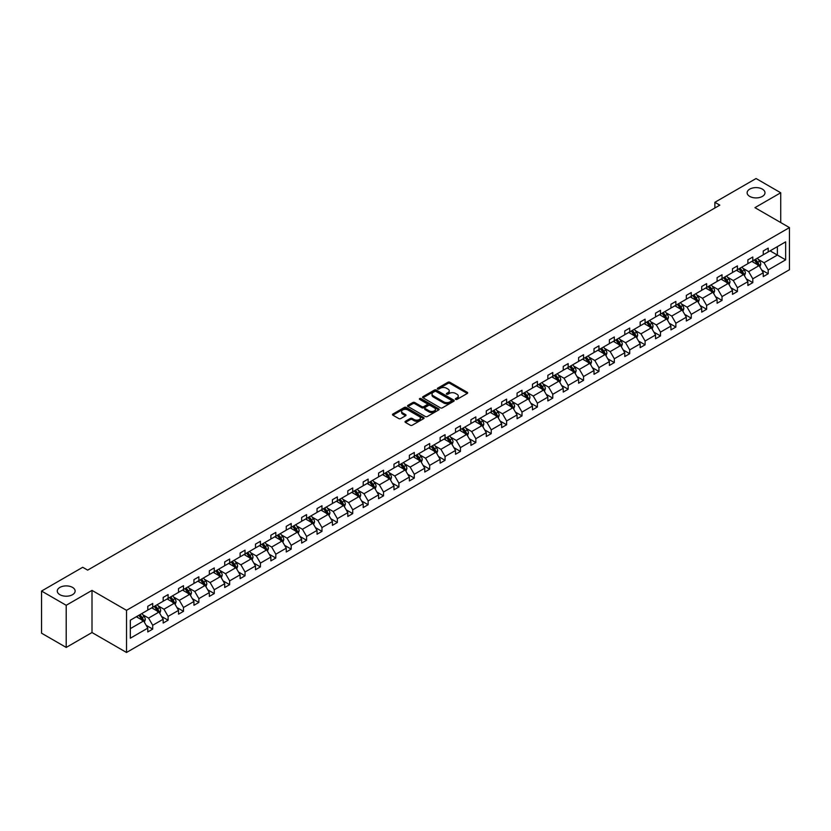<?xml version="1.0" encoding="UTF-8"?>
<svg xmlns="http://www.w3.org/2000/svg" width="831" height="831" viewBox="0 0 831 831"><rect width="100%" height="100%" fill="white"/><g stroke="black" fill="none" stroke-linecap="round" stroke-linejoin="round"><path stroke-width="1.25" d="M72.526 587.403A8.923 5.152 0 0 0 62.792 586.291A8.923 5.152 0 0 0 57.277 591.049A8.923 5.152 0 0 0 59.894 594.695A8.923 5.152 0 0 0 69.627 595.817A8.923 5.152 0 0 0 75.133 591.049A8.923 5.152 0 0 0 72.526 587.403M762.37 189.125A8.923 5.152 0 0 0 752.647 188.003A8.923 5.152 0 0 0 747.131 192.771A8.923 5.152 0 0 0 749.749 196.417A8.923 5.152 0 0 0 759.482 197.529A8.923 5.152 0 0 0 764.987 192.771A8.923 5.152 0 0 0 762.37 189.125M455.648 399.389A0.956 0.551 0 0 0 456.998 399.389L467.292 393.447A1.371 0.789 0 0 0 467.687 392.886A1.371 0.789 0 0 0 467.292 392.325L449.862 382.27A1.371 0.789 0 0 0 447.93 382.27L437.636 388.202A0.956 0.551 0 0 0 438.997 388.991L440.326 388.222A4.384 2.535 0 0 1 446.527 388.222L447.971 389.064A4.384 2.535 0 0 1 449.259 390.85A4.384 2.535 0 0 1 447.971 392.637L446.642 393.406A0.956 0.551 0 0 0 448.002 394.185L449.332 393.416A4.384 2.535 0 0 1 455.523 393.416L456.977 394.258A4.384 2.535 0 0 1 458.265 396.044A4.384 2.535 0 0 1 456.977 397.831L455.648 398.6A0.956 0.551 0 0 0 455.648 399.389L455.648 398.6M405.424 421.286A1.371 0.789 0 0 0 405.019 421.847A1.371 0.789 0 0 0 405.424 422.397L410.317 425.223A1.371 0.789 0 0 0 412.249 425.223L423.675 418.627A1.371 0.789 0 0 0 424.07 418.066A1.371 0.789 0 0 0 423.675 417.515L406.245 407.45A1.371 0.789 0 0 0 404.313 407.45L392.886 414.046A1.371 0.789 0 0 0 392.481 414.607A1.371 0.789 0 0 0 392.886 415.168L398.797 418.575A1.371 0.789 0 0 0 400.729 418.575L405.621 415.749A1.371 0.789 0 0 0 406.016 415.188A1.371 0.789 0 0 0 405.621 414.627L402.692 412.945A3.667 2.119 0 0 1 401.612 411.449A3.667 2.119 0 0 1 403.876 409.496A3.667 2.119 0 0 1 407.865 409.953L419.343 416.57A3.667 2.119 0 0 1 420.413 418.066A3.667 2.119 0 0 1 418.149 420.019A3.667 2.119 0 0 1 414.16 419.562L412.249 418.46A1.371 0.789 0 0 0 410.317 418.46L405.424 421.286L405.424 422.397L410.317 419.603L410.317 418.46M92.002 590.394L66.21 605.29L41.55 591.049L41.55 633.191L66.21 647.432L92.002 632.536L126.52 652.47L126.52 610.328L92.002 590.394L92.002 632.536M780.725 222.552L780.725 192.771L754.932 207.657L789.45 227.59L126.52 610.328M780.725 192.771L756.065 178.53L714.878 202.307L714.878 207.999M41.55 591.049L82.726 567.272L87.66 570.128L719.812 205.153L714.878 202.307M440.42 407.844A1.371 0.789 0 0 0 442.362 407.844L453.788 401.248A1.371 0.789 0 0 0 454.183 400.687A1.371 0.789 0 0 0 453.788 400.127L436.358 390.061A1.371 0.789 0 0 0 434.416 390.061L423 396.657A1.371 0.789 0 0 0 422.595 397.218A1.371 0.789 0 0 0 423 397.779L440.42 407.844M420.039 399.597A0.956 0.551 0 0 1 421.016 399.732L438.706 409.943L427.3 416.528A1.371 0.789 0 0 1 425.368 416.528L407.938 406.473L407.938 405.351A1.371 0.789 0 0 0 407.543 405.912A1.371 0.789 0 0 0 407.938 406.473M407.938 405.351L412.83 402.526A1.371 0.789 0 0 1 414.762 402.526L421.836 406.608A1.371 0.789 0 0 0 423.768 406.608L427.009 404.739A1.371 0.789 0 0 0 427.414 404.178A1.371 0.789 0 0 0 427.009 403.617L419.655 399.368A0.956 0.551 0 0 1 421.016 398.589L438.726 408.821A1.371 0.789 0 0 1 439.132 409.382A1.371 0.789 0 0 1 438.726 409.932L438.726 408.821M66.21 605.29L66.21 647.432M130.322 620.206L147.783 610.131L147.783 606.308L152.707 603.462L152.707 607.284L163.167 601.249L163.167 597.427L168.101 594.581L168.101 598.393L178.551 592.358L178.551 588.545L183.485 585.699L183.485 589.511L193.945 583.476L193.945 579.664L198.869 576.818L198.869 580.63L209.329 574.595L209.329 570.783L214.263 567.926L214.263 571.749L224.713 565.714L224.713 561.891L229.647 559.045L229.647 562.867L240.107 556.822L240.107 553.01L245.031 550.164L245.031 553.976L255.491 547.941L255.491 544.128L260.425 541.282L260.425 545.094L270.875 539.059L270.875 535.247L275.809 532.401L275.809 536.213L286.259 530.178L286.259 526.355L291.193 523.509L291.193 527.332L301.653 521.297L301.653 517.474L306.587 514.628L306.587 518.44L317.037 512.405L317.037 508.593L321.971 505.747L321.971 509.559L332.421 503.524L332.421 499.711L337.355 496.865L337.355 500.678L347.815 494.642L347.815 490.83L352.739 487.974L352.739 491.796L363.199 485.761L363.199 481.938L368.133 479.092L368.133 482.915L378.583 476.869L378.583 473.057L383.517 470.211L383.517 474.023L393.977 467.988L393.977 464.176L398.901 461.33L398.901 465.142L409.361 459.107L409.361 455.295L414.295 452.448L414.295 456.261L424.745 450.225L424.745 446.403L429.679 443.557L429.679 447.379L440.139 441.344L440.139 437.522L445.063 434.675L445.063 438.488L455.523 432.452L455.523 428.64L460.457 425.794L460.457 429.606L470.907 423.571L470.907 419.759L475.841 416.913L475.841 420.725L486.291 414.69L486.291 410.878L491.225 408.021L491.225 411.844L501.685 405.808L501.685 401.986L506.619 399.14L506.619 402.962L517.069 396.917L517.069 393.105L522.003 390.258L522.003 394.071L532.453 388.035L532.453 384.223L537.387 381.377L537.387 385.189L547.847 379.154L547.847 375.342L552.771 372.496L552.771 376.308L563.231 370.273L563.231 366.45L568.165 363.604L568.165 367.427L578.615 361.392L578.615 357.569L583.549 354.723L583.549 358.535L594.009 352.5L594.009 348.688L598.933 345.841L598.933 349.654L609.393 343.619L609.393 339.806L614.327 336.96L614.327 340.772L624.777 334.737L624.777 330.925L629.711 328.068L629.711 331.891L640.161 325.856L640.161 322.033L645.095 319.187L645.095 323.01L655.555 316.964L655.555 313.152L660.489 310.306L660.489 314.118L670.939 308.083L670.939 304.271L675.873 301.424L675.873 305.237L686.323 299.202L686.323 295.389L691.257 292.543L691.257 296.355L701.717 290.32L701.717 286.498L706.641 283.651L706.641 287.474L717.101 281.439L717.101 277.616L722.035 274.77L722.035 278.582L732.485 272.547L732.485 268.735L737.419 265.889L737.419 269.701L747.879 263.666L747.879 259.854L752.803 257.008L752.803 260.82L763.263 254.785L763.263 250.972L768.197 248.116L768.197 251.938L785.648 241.852L785.648 259.854L768.197 269.93L768.197 273.742L763.263 276.598L763.263 272.776L752.803 278.811L752.803 282.633L747.879 285.48L747.879 281.657L737.419 287.703L737.419 291.515L732.485 294.361L732.485 290.549L722.035 296.584L722.035 300.396L717.101 303.242L717.101 299.43L706.641 305.465L706.641 309.277L701.717 312.124L701.717 308.311L691.257 314.347L691.257 318.169L686.323 321.015L686.323 317.193L675.873 323.228L675.873 327.05L670.939 329.897L670.939 326.084L660.489 332.12L660.489 335.932L655.555 338.778L655.555 334.966L645.095 341.001L645.095 344.813L640.161 347.659L640.161 343.847L629.711 349.882L629.711 353.694L624.777 356.551L624.777 352.728L614.327 358.763L614.327 362.586L609.393 365.432L609.393 361.61L598.933 367.655L598.933 371.467L594.009 374.314L594.009 370.501L583.549 376.536L583.549 380.349L578.615 383.195L578.615 379.383L568.165 385.418L568.165 389.23L563.231 392.076L563.231 388.264L552.771 394.299L552.771 398.122L547.847 400.968L547.847 397.145L537.387 403.18L537.387 407.003L532.453 409.849L532.453 406.037L522.003 412.072L522.003 415.884L517.069 418.731L517.069 414.918L506.619 420.953L506.619 424.766L501.685 427.612L501.685 423.8L491.225 429.835L491.225 433.647L486.291 436.504L486.291 432.681L475.841 438.716L475.841 442.539L470.907 445.385L470.907 441.562L460.457 447.608L460.457 451.42L455.523 454.266L455.523 450.454L445.063 456.489L445.063 460.301L440.139 463.147L440.139 459.335L429.679 465.37L429.679 469.183L424.745 472.029L424.745 468.217L414.295 474.252L414.295 478.074L409.361 480.92L409.361 477.098L398.901 483.143L398.901 486.956L393.977 489.802L393.977 485.99L383.517 492.025L383.517 495.837L378.583 498.683L378.583 494.871L368.133 500.906L368.133 504.718L363.199 507.564L363.199 503.752L352.739 509.787L352.739 513.6L347.815 516.456L347.815 512.634L337.355 518.669L337.355 522.491L332.421 525.337L332.421 521.525L321.971 527.56L321.971 531.373L317.037 534.219L317.037 530.407L306.587 536.442L306.587 540.254L301.653 543.1L301.653 539.288L291.193 545.323L291.193 549.135L286.259 551.981L286.259 548.169L275.809 554.204L275.809 558.027L270.875 560.873L270.875 557.05L260.425 563.096L260.425 566.908L255.491 569.754L255.491 565.942L245.031 571.977L245.031 575.79L240.107 578.636L240.107 574.823L229.647 580.859L229.647 584.671L224.713 587.517L224.713 583.705L214.263 589.74L214.263 593.563L209.329 596.409L209.329 592.586L198.869 598.621L198.869 602.444L193.945 605.29L193.945 601.478L183.485 607.513L183.485 611.325L178.551 614.171L178.551 610.359L168.101 616.394L168.101 620.206L163.167 623.053L163.167 619.24L152.707 625.276L152.707 629.088L147.783 631.944L147.783 628.122L130.322 638.208L130.322 620.206M126.52 652.47L789.45 269.732L789.45 227.59M151.73 607.856L159.022 612.063L148.572 618.098L142.859 614.805M148.572 618.098L152.707 625.276M159.022 612.063L163.167 619.24M147.783 609.216L148.572 609.674L152.707 607.284M167.114 598.964L174.417 603.181L163.956 609.216L158.243 605.924M163.956 609.216L168.101 616.394M174.417 603.181L178.551 610.359M163.167 600.335L163.956 600.792L168.101 598.393M182.498 590.083L189.8 594.3L179.34 600.335L173.637 597.042M179.34 600.335L183.485 607.513M189.8 594.3L193.945 601.478M178.551 591.454L179.34 591.901L183.485 589.511M197.882 581.201L205.184 585.419L194.734 591.454L189.021 588.151M194.734 591.454L198.869 598.621M205.184 585.419L209.329 592.586M193.945 582.562L194.734 583.019L198.869 580.63M213.276 572.32L220.568 576.527L210.118 582.562L204.405 579.269M210.118 582.562L214.263 589.74M220.568 576.527L224.713 583.705M209.329 573.681L210.118 574.138L214.263 571.749M228.66 563.428L235.962 567.646L225.502 573.681L219.799 570.388M225.502 573.681L229.647 580.859M235.962 567.646L240.107 574.823M224.713 564.8L225.502 565.257L229.647 562.867M244.044 554.547L251.346 558.764L240.897 564.8L235.183 561.507M240.897 564.8L245.031 571.977M251.346 558.764L255.491 565.942M240.107 555.918L240.897 556.375L245.031 553.976M259.438 545.666L266.73 549.883L256.28 555.918L250.567 552.615M256.28 555.918L260.425 563.096M266.73 549.883L270.875 557.05M255.491 547.037L256.28 547.484L260.425 545.094M274.822 536.784L282.125 540.991L271.664 547.037L265.962 543.734M271.664 547.037L275.809 554.204M282.125 540.991L286.259 548.169M270.875 538.145L271.664 538.602L275.809 536.213M290.206 527.893L297.508 532.11L287.048 538.145L281.345 534.852M287.048 538.145L291.193 545.323M297.508 532.11L301.653 539.288M286.259 529.264L287.048 529.721L291.193 527.332M305.6 519.011L312.892 523.229L302.442 529.264L296.729 525.971M302.442 529.264L306.587 536.442M312.892 523.229L317.037 530.407M301.653 520.383L302.442 520.84L306.587 518.44M320.984 510.13L328.287 514.347L317.826 520.383L312.113 517.09M317.826 520.383L321.971 527.56M328.287 514.347L332.421 521.525M317.037 511.501L317.826 511.948L321.971 509.559M336.368 501.249L343.67 505.466L333.21 511.501L327.507 508.198M333.21 511.501L337.355 518.669M343.67 505.466L347.815 512.634M332.421 502.61L333.21 503.067L337.355 500.678M351.752 492.368L359.054 496.574L348.605 502.61L342.891 499.317M348.605 502.61L352.739 509.787M359.054 496.574L363.199 503.752M347.815 493.728L348.605 494.185L352.739 491.796M367.146 483.476L374.438 487.693L363.988 493.728L358.275 490.435M363.988 493.728L368.133 500.906M374.438 487.693L378.583 494.871M363.199 484.847L363.988 485.304L368.133 482.915M382.53 474.594L389.832 478.812L379.372 484.847L373.67 481.554M379.372 484.847L383.517 492.025M389.832 478.812L393.977 485.99M378.583 475.966L379.372 476.423L383.517 474.023M397.914 465.713L405.216 469.93L394.767 475.966L389.053 472.662M394.767 475.966L398.901 483.143M405.216 469.93L409.361 477.098M393.977 467.084L394.767 467.531L398.901 465.142M413.308 456.832L420.6 461.039L410.15 467.084L404.437 463.781M410.15 467.084L414.295 474.252M420.6 461.039L424.745 468.217M409.361 458.193L410.15 458.65L414.295 456.261M428.692 447.94L435.995 452.157L425.534 458.193L419.832 454.9M425.534 458.193L429.679 465.37M435.995 452.157L440.139 459.335M424.745 449.311L425.534 449.768L429.679 447.379M444.076 439.059L451.378 443.276L440.918 449.311L435.215 446.018M440.918 449.311L445.063 456.489M451.378 443.276L455.523 450.454M440.139 440.43L440.918 440.887L445.063 438.488M459.47 430.178L466.762 434.395L456.312 440.43L450.599 437.137M456.312 440.43L460.457 447.608M466.762 434.395L470.907 441.562M455.523 431.549L456.312 431.995L460.457 429.606M474.854 421.296L482.157 425.514L471.696 431.549L465.983 428.245M471.696 431.549L475.841 438.716M482.157 425.514L486.291 432.681M470.907 422.657L471.696 423.114L475.841 420.725M490.238 412.415L497.54 416.622L487.08 422.657L481.378 419.364M487.08 422.657L491.225 429.835M497.54 416.622L501.685 423.8M486.291 413.776L487.08 414.233L491.225 411.844M505.632 403.523L512.924 407.741L502.475 413.776L496.761 410.483M502.475 413.776L506.619 420.953M512.924 407.741L517.069 414.918M501.685 404.894L502.475 405.351L506.619 402.962M521.016 394.642L528.319 398.859L517.858 404.894L512.145 401.602M517.858 404.894L522.003 412.072M528.319 398.859L532.453 406.037M517.069 396.013L517.858 396.47L522.003 394.071M536.4 385.761L543.703 389.978L533.242 396.013L527.54 392.71M533.242 396.013L537.387 403.18M543.703 389.978L547.847 397.145M532.453 387.121L533.242 387.578L537.387 385.189M551.784 376.879L559.086 381.086L548.637 387.121L542.923 383.829M548.637 387.121L552.771 394.299M559.086 381.086L563.231 388.264M547.847 378.24L548.637 378.697L552.771 376.308M567.178 367.988L574.47 372.205L564.02 378.24L558.307 374.947M564.02 378.24L568.165 385.418M574.47 372.205L578.615 379.383M563.231 369.359L564.02 369.816L568.165 367.427M582.562 359.106L589.865 363.324L579.404 369.359L573.702 366.066M579.404 369.359L583.549 376.536M589.865 363.324L594.009 370.501M578.615 360.477L579.404 360.934L583.549 358.535M597.946 350.225L605.248 354.442L594.799 360.477L589.086 357.185M594.799 360.477L598.933 367.655M605.248 354.442L609.393 361.61M594.009 351.596L594.799 352.043L598.933 349.654M613.34 341.344L620.632 345.551L610.183 351.596L604.469 348.293M610.183 351.596L614.327 358.763M620.632 345.551L624.777 352.728M609.393 342.704L610.183 343.161L614.327 340.772M628.724 332.462L636.027 336.669L625.566 342.704L619.864 339.412M625.566 342.704L629.711 349.882M636.027 336.669L640.161 343.847M624.777 333.823L625.566 334.28L629.711 331.891M644.108 323.571L651.411 327.788L640.95 333.823L635.248 330.53M640.95 333.823L645.095 341.001M651.411 327.788L655.555 334.966M640.161 324.942L640.95 325.399L645.095 323.01M659.502 314.689L666.794 318.907L656.345 324.942L650.631 321.649M656.345 324.942L660.489 332.12M666.794 318.907L670.939 326.084M655.555 316.06L656.345 316.518L660.489 314.118M674.886 305.808L682.189 310.025L671.728 316.06L666.015 312.757M671.728 316.06L675.873 323.228M682.189 310.025L686.323 317.193M670.939 307.169L671.728 307.626L675.873 305.237M690.27 296.927L697.573 301.134L687.112 307.169L681.41 303.876M687.112 307.169L691.257 314.347M697.573 301.134L701.717 308.311M686.323 298.287L687.112 298.745L691.257 296.355M705.664 288.035L712.956 292.252L702.507 298.287L696.793 294.995M702.507 298.287L706.641 305.465M712.956 292.252L717.101 299.43M701.717 289.406L702.507 289.863L706.641 287.474M721.048 279.154L728.351 283.371L717.891 289.406L712.177 286.113M717.891 289.406L722.035 296.584M728.351 283.371L732.485 290.549M717.101 280.525L717.891 280.982L722.035 278.582M736.432 270.272L743.735 274.49L733.274 280.525L727.572 277.222M733.274 280.525L737.419 287.703M743.735 274.49L747.879 281.657M732.485 271.644L733.274 272.09L737.419 269.701M751.816 261.391L759.119 265.598L748.669 271.644L742.956 268.34M748.669 271.644L752.803 278.811M759.119 265.598L763.263 272.776M747.879 262.752L748.669 263.209L752.803 260.82M770.067 250.858L777.369 255.065L764.053 262.752L758.339 259.459M764.053 262.752L768.197 269.93M785.648 259.854L777.369 255.065L777.369 246.641L785.648 241.852M763.263 253.871L764.053 254.328L768.197 251.938M130.322 628.641L143.638 620.944L136.336 616.737M143.638 620.944L147.783 628.122M761.632 269.961L768.197 273.742M746.248 278.842L752.803 282.633M730.865 287.723L737.419 291.515M715.47 296.615L722.035 300.396M700.086 305.496L706.641 309.277M684.702 314.378L691.257 318.169M669.308 323.259L675.873 327.05M653.924 332.14L660.489 335.932M638.54 341.032L645.095 344.813M623.157 349.913L629.711 353.694M607.762 358.795L614.327 362.586M592.378 367.676L598.933 371.467M576.994 376.568L583.549 380.349M561.6 385.449L568.165 389.23M546.216 394.33L552.771 398.122M530.832 403.212L537.387 407.003M515.438 412.093L522.003 415.884M500.054 420.985L506.619 424.766M484.67 429.866L491.225 433.647M469.276 438.747L475.841 442.539M453.892 447.629L460.457 451.42M438.508 456.52L445.063 460.301M423.124 465.402L429.679 469.183M407.73 474.283L414.295 478.074M392.346 483.164L398.901 486.956M376.962 492.045L383.517 495.837M361.568 500.937L368.133 504.718M346.184 509.819L352.739 513.6M330.8 518.7L337.355 522.491M315.406 527.581L321.971 531.373M300.022 536.473L306.587 540.254M284.638 545.354L291.193 549.135M269.244 554.235L275.809 558.027M253.86 563.117L260.425 566.908M238.476 571.998L245.031 575.79M223.092 580.89L229.647 584.671M207.698 589.771L214.263 593.563M192.314 598.652L198.869 602.444M176.93 607.534L183.485 611.325M161.536 616.425L168.101 620.206M146.152 625.307L152.707 629.088M456.032 399.524L456.977 398.973A4.384 2.535 0 0 0 458.265 397.187L458.265 396.044M449.259 390.85L449.259 391.983A4.384 2.535 0 0 1 447.971 393.78L447.026 394.32M467.271 393.458L449.862 383.403A1.371 0.789 0 0 0 447.93 383.403L438.02 389.126M453.788 400.127L453.788 401.248L436.358 391.204A1.371 0.789 0 0 0 434.416 391.204L423.01 397.789M451.368 401.082A0.956 0.551 0 0 0 451.368 400.293L436.067 391.463A0.956 0.551 0 0 0 434.706 391.463L433.304 392.274A4.384 2.535 0 0 0 432.027 394.06A4.384 2.535 0 0 0 433.304 395.847L443.764 401.892A4.384 2.535 0 0 0 449.955 401.892L451.368 401.082L451.368 402.214A0.956 0.551 0 0 0 451.649 401.82L451.649 400.687M432.027 394.06L432.027 395.203A4.384 2.535 0 0 0 433.304 396.989L433.304 395.847M451.368 402.214L449.955 403.025A4.384 2.535 0 0 1 443.764 403.025L433.304 396.989M407.959 406.484L412.83 403.669L412.83 402.526M427.414 404.178L427.414 405.32A1.371 0.789 0 0 1 427.009 405.881L423.768 407.751A1.371 0.789 0 0 1 421.836 407.751L414.762 403.669A1.371 0.789 0 0 0 412.83 403.669M429.17 410.846A3.667 2.119 0 0 0 433.159 411.303A3.667 2.119 0 0 0 435.423 409.351A3.667 2.119 0 0 0 434.343 407.855L430.302 405.518A1.371 0.789 0 0 0 428.37 405.518L425.129 407.398A1.371 0.789 0 0 0 424.724 407.948A1.371 0.789 0 0 0 425.129 408.509L429.17 410.846L429.17 411.989A3.667 2.119 0 0 0 433.159 412.446A3.667 2.119 0 0 0 435.423 410.493L435.423 409.351M424.724 407.948L424.724 409.091A1.371 0.789 0 0 0 425.129 409.652L425.129 408.509M429.17 411.989L425.129 409.652M420.413 418.066L420.413 419.208A3.667 2.119 0 0 1 418.149 421.161A3.667 2.119 0 0 1 414.16 420.704L412.249 419.603A1.371 0.789 0 0 0 410.317 419.603M401.612 411.449L401.612 412.581A3.667 2.119 0 0 0 402.692 414.077L402.692 412.945M405.601 415.76L402.692 414.077M423.675 417.515L423.675 418.627L406.245 408.592A1.371 0.789 0 0 0 404.313 408.592L392.907 415.178L392.886 414.046M759.866 266.896L760.781 264.279A3.698 2.129 -120 0 0 759.596 261.131L757.384 258.181M753.416 262.305L752.45 261.027M757.602 265.12L758.776 264.435A3.698 2.129 -120 0 0 757.727 262.212L755.504 259.262M754.579 259.791L757.02 263.043A1.88 1.091 60 0 1 757.363 263.624L758.776 264.435M754.319 259.947L756.542 262.897A3.698 2.129 60 0 1 757.457 264.642M744.483 275.788L745.386 273.16A3.698 2.129 -120 0 0 744.212 270.013L742 267.063M738.021 271.186L737.066 269.909M742.208 274.001L743.392 273.326A3.698 2.129 -120 0 0 742.332 271.103L740.12 268.143M739.195 268.683L741.636 271.934A1.88 1.091 60 0 1 741.979 272.506L743.392 273.326M738.936 268.829L741.148 271.779A3.698 2.129 60 0 1 742.073 273.524M729.099 284.669L730.002 282.052A3.698 2.129 -120 0 0 728.818 278.904L726.606 275.944M722.638 280.078L721.672 278.79M726.824 282.893L728.008 282.208A3.698 2.129 -120 0 0 726.948 279.985L724.736 277.024M723.811 277.564L726.242 280.816A1.88 1.091 60 0 1 726.585 281.387L728.008 282.208M723.552 277.71L725.764 280.67A3.698 2.129 60 0 1 726.689 282.415M713.704 293.551L714.618 290.933A3.698 2.129 -120 0 0 713.434 287.786L711.222 284.825M707.254 288.959L706.288 287.671M711.44 291.774L712.624 291.089A3.698 2.129 -120 0 0 711.565 288.866L709.352 285.906M708.417 286.446L710.858 289.697A1.88 1.091 60 0 1 711.201 290.268L712.624 291.089M708.168 286.591L710.38 289.552A3.698 2.129 60 0 1 711.294 291.297M698.32 302.432L699.224 299.814A3.698 2.129 -120 0 0 698.05 296.667L695.838 293.717M691.859 297.841L690.904 296.563M696.046 300.656L697.23 299.97A3.698 2.129 -120 0 0 696.17 297.747L693.958 294.797M693.033 295.327L695.474 298.578A1.88 1.091 60 0 1 695.817 299.15L697.23 299.97M692.774 295.483L694.986 298.433A3.698 2.129 60 0 1 695.911 300.178M682.937 311.324L683.84 308.696A3.698 2.129 -120 0 0 682.667 305.548L680.444 302.598M676.476 306.722L675.52 305.444M680.662 309.537L681.846 308.862A3.698 2.129 -120 0 0 680.786 306.639L678.574 303.679M677.649 304.208L680.08 307.47A1.88 1.091 60 0 1 680.423 308.041L681.846 308.862M677.39 304.364L679.602 307.314A3.698 2.129 60 0 1 680.527 309.059M667.542 320.205L668.456 317.587A3.698 2.129 -120 0 0 667.272 314.44L665.06 311.48M661.092 315.614L660.126 314.326M665.278 318.429L666.462 317.743A3.698 2.129 -120 0 0 665.402 315.52L663.19 312.56M662.255 313.1L664.696 316.351A1.88 1.091 60 0 1 665.039 316.923L666.462 317.743M662.006 313.245L664.218 316.206A3.698 2.129 60 0 1 665.143 317.951M652.158 329.086L653.062 326.469A3.698 2.129 -120 0 0 651.888 323.321L649.676 320.361M645.697 324.495L644.742 323.207M649.884 327.31L651.068 326.625A3.698 2.129 -120 0 0 650.008 324.402L647.796 321.441M646.871 321.981L649.312 325.233A1.88 1.091 60 0 1 649.655 325.804L651.068 326.625M646.611 322.127L648.834 325.087A3.698 2.129 60 0 1 649.749 326.832M636.775 337.968L637.678 335.35A3.698 2.129 -120 0 0 636.504 332.203L634.282 329.242M630.313 333.376L629.358 332.099M634.5 336.191L635.684 335.506A3.698 2.129 -120 0 0 634.624 333.283L632.412 330.333M631.487 330.863L633.918 334.114A1.88 1.091 60 0 1 634.261 334.685L635.684 335.506M631.228 331.008L633.44 333.969A3.698 2.129 60 0 1 634.365 335.714M621.391 346.849L622.294 344.231A3.698 2.129 -120 0 0 621.11 341.084L618.898 338.134M614.93 342.258L613.964 340.98M619.116 345.073L620.3 344.387A3.698 2.129 -120 0 0 619.24 342.164L617.028 339.214M616.103 339.744L618.534 343.006A1.88 1.091 60 0 1 618.877 343.577L620.3 344.387M615.844 339.9L618.056 342.85A3.698 2.129 60 0 1 618.981 344.595M605.996 355.741L606.91 353.123A3.698 2.129 -120 0 0 605.726 349.965L603.514 347.015M599.535 351.139L598.58 349.861M603.722 353.954L604.906 353.279A3.698 2.129 -120 0 0 603.857 351.056L601.634 348.096M600.709 348.636L603.15 351.887A1.88 1.091 60 0 1 603.493 352.458L604.906 353.279M600.449 348.781L602.672 351.731A3.698 2.129 60 0 1 603.586 353.476M590.612 364.622L591.516 362.004A3.698 2.129 -120 0 0 590.342 358.857L588.119 355.897M584.151 360.031L583.196 358.743M588.338 362.846L589.522 362.16A3.698 2.129 -120 0 0 588.462 359.937L586.25 356.977M585.325 357.517L587.766 360.768A1.88 1.091 60 0 1 588.099 361.34L589.522 362.16M585.066 357.662L587.278 360.623A3.698 2.129 60 0 1 588.203 362.368M575.229 373.503L576.132 370.886A3.698 2.129 -120 0 0 574.948 367.738L572.736 364.778M568.768 368.912L567.802 367.624M572.954 371.727L574.138 371.041A3.698 2.129 -120 0 0 573.078 368.819L570.866 365.869M569.941 366.398L572.372 369.65A1.88 1.091 60 0 1 572.715 370.221L574.138 371.041M569.682 366.544L571.894 369.504A3.698 2.129 60 0 1 572.819 371.249M559.834 382.385L560.748 379.767A3.698 2.129 -120 0 0 559.564 376.62L557.352 373.67M553.384 377.793L552.418 376.516M557.57 380.608L558.754 379.923A3.698 2.129 -120 0 0 557.694 377.7L555.472 374.75M554.547 375.28L556.988 378.531A1.88 1.091 60 0 1 557.331 379.102L558.754 379.923M554.298 375.435L556.51 378.385A3.698 2.129 60 0 1 557.424 380.131M544.45 391.276L545.354 388.648A3.698 2.129 -120 0 0 544.18 385.501L541.968 382.551M537.989 386.675L537.034 385.397M542.176 389.49L543.36 388.815A3.698 2.129 -120 0 0 542.3 386.592L540.088 383.631M539.163 384.161L541.604 387.423A1.88 1.091 60 0 1 541.947 387.994L543.36 388.815M538.904 384.317L541.116 387.267A3.698 2.129 60 0 1 542.041 389.012M529.067 400.158L529.97 397.54A3.698 2.129 -120 0 0 528.786 394.393L526.574 391.432M522.606 395.566L521.639 394.278M526.792 398.381L527.976 397.696A3.698 2.129 -120 0 0 526.916 395.473L524.704 392.512M523.779 393.053L526.21 396.304A1.88 1.091 60 0 1 526.553 396.875L527.976 397.696M523.52 393.198L525.732 396.158A3.698 2.129 60 0 1 526.657 397.904M513.672 409.039L514.586 406.421A3.698 2.129 -120 0 0 513.402 403.274L511.19 400.313M507.222 404.448L506.256 403.16M511.408 407.263L512.592 406.577A3.698 2.129 -120 0 0 511.532 404.354L509.32 401.394M508.385 401.934L510.826 405.185A1.88 1.091 60 0 1 511.169 405.757L512.592 406.577M508.136 402.079L510.348 405.04A3.698 2.129 60 0 1 511.262 406.785M498.288 417.92L499.192 415.303A3.698 2.129 -120 0 0 498.018 412.155L495.806 409.195M491.827 413.329L490.872 412.051M496.014 416.144L497.198 415.458A3.698 2.129 -120 0 0 496.138 413.236L493.926 410.285M493.001 410.815L495.442 414.067A1.88 1.091 60 0 1 495.785 414.638L497.198 415.458M492.741 410.961L494.954 413.921A3.698 2.129 60 0 1 495.878 415.666M482.904 426.812L483.808 424.184A3.698 2.129 -120 0 0 482.634 421.037L480.411 418.086M476.443 422.21L475.488 420.933M480.63 425.025L481.814 424.34A3.698 2.129 -120 0 0 480.754 422.117L478.542 419.167M477.617 419.697L480.048 422.958A1.88 1.091 60 0 1 480.391 423.53L481.814 424.34M477.358 419.852L479.57 422.802A3.698 2.129 60 0 1 480.495 424.548M467.51 435.693L468.424 433.076A3.698 2.129 -120 0 0 467.24 429.918L465.028 426.968M461.06 431.092L460.094 429.814M465.246 433.907L466.43 433.231A3.698 2.129 -120 0 0 465.37 431.009L463.158 428.048M462.223 428.588L464.664 431.84A1.88 1.091 60 0 1 465.007 432.411L466.43 433.231M461.974 428.734L464.186 431.684A3.698 2.129 60 0 1 465.111 433.429M452.126 444.575L453.03 441.957A3.698 2.129 -120 0 0 451.856 438.81L449.644 435.849M445.665 439.983L444.71 438.695M449.851 442.798L451.036 442.113A3.698 2.129 -120 0 0 449.987 439.89L447.764 436.929M446.839 437.47L449.28 440.721A1.88 1.091 60 0 1 449.623 441.292L451.036 442.113M446.579 437.615L448.802 440.575A3.698 2.129 60 0 1 449.716 442.321M436.742 453.456L437.646 450.838A3.698 2.129 -120 0 0 436.472 447.691L434.249 444.73M430.281 448.865L429.326 447.577M434.468 451.68L435.652 450.994A3.698 2.129 -120 0 0 434.592 448.771L432.38 445.821M431.455 446.351L433.886 449.602A1.88 1.091 60 0 1 434.229 450.173L435.652 450.994M431.196 446.496L433.408 449.457A3.698 2.129 60 0 1 434.333 451.202M421.359 462.337L422.262 459.72A3.698 2.129 -120 0 0 421.078 456.572L418.866 453.622M414.898 457.746L413.931 456.468M419.084 460.561L420.268 459.875A3.698 2.129 -120 0 0 419.208 457.652L416.996 454.702M416.071 455.232L418.502 458.483A1.88 1.091 60 0 1 418.845 459.055L420.268 459.875M415.812 455.388L418.024 458.338A3.698 2.129 60 0 1 418.949 460.083M405.964 471.229L406.878 468.601A3.698 2.129 -120 0 0 405.694 465.453L403.482 462.503M399.503 466.627L398.548 465.35M403.7 469.442L404.874 468.767A3.698 2.129 -120 0 0 403.824 466.544L401.602 463.584M400.677 464.114L403.118 467.375A1.88 1.091 60 0 1 403.461 467.946L404.874 468.767M400.417 464.269L402.64 467.219A3.698 2.129 60 0 1 403.554 468.964M390.58 480.11L391.484 477.493A3.698 2.129 -120 0 0 390.31 474.345L388.098 471.385M384.119 475.519L383.164 474.231M388.306 478.334L389.49 477.648A3.698 2.129 -120 0 0 388.43 475.425L386.218 472.465M385.293 473.005L387.734 476.256A1.88 1.091 60 0 1 388.077 476.828L389.49 477.648M385.033 473.151L387.246 476.111A3.698 2.129 60 0 1 388.17 477.856M375.197 488.992L376.1 486.374A3.698 2.129 -120 0 0 374.916 483.227L372.704 480.266M368.735 484.4L367.769 483.112M372.922 487.215L374.106 486.53A3.698 2.129 -120 0 0 373.046 484.307L370.834 481.346M369.909 481.887L372.34 485.138A1.88 1.091 60 0 1 372.683 485.709L374.106 486.53M369.65 482.032L371.862 484.992A3.698 2.129 60 0 1 372.787 486.737M359.802 497.873L360.716 495.255A3.698 2.129 -120 0 0 359.532 492.108L357.32 489.147M353.352 493.282L352.386 492.004M357.538 496.097L358.722 495.411A3.698 2.129 -120 0 0 357.662 493.188L355.439 490.238M354.515 490.768L356.956 494.019A1.88 1.091 60 0 1 357.299 494.59L358.722 495.411M354.266 490.913L356.478 493.874A3.698 2.129 60 0 1 357.392 495.619M344.418 506.765L345.322 504.137A3.698 2.129 -120 0 0 344.148 500.989L341.936 498.039M337.957 502.163L337.002 500.885M342.143 504.978L343.328 504.292A3.698 2.129 -120 0 0 342.268 502.069L340.056 499.119M339.131 499.649L341.572 502.911A1.88 1.091 60 0 1 341.915 503.482L343.328 504.292M338.871 499.805L341.084 502.755A3.698 2.129 60 0 1 342.008 504.5M329.034 515.646L329.938 513.028A3.698 2.129 -120 0 0 328.754 509.881L326.541 506.92M322.573 511.044L321.618 509.767M326.76 513.859L327.944 513.184A3.698 2.129 -120 0 0 326.884 510.961L324.672 508.001M323.747 508.541L326.178 511.792A1.88 1.091 60 0 1 326.521 512.363L327.944 513.184M323.488 508.686L325.7 511.636A3.698 2.129 60 0 1 326.625 513.392M313.64 524.527L314.554 521.91A3.698 2.129 -120 0 0 313.37 518.762L311.158 515.802M307.19 519.936L306.224 518.648M311.376 522.751L312.56 522.065A3.698 2.129 -120 0 0 311.5 519.842L309.288 516.882M308.353 517.422L310.794 520.673A1.88 1.091 60 0 1 311.137 521.245L312.56 522.065M308.104 517.568L310.316 520.528A3.698 2.129 60 0 1 311.23 522.273M298.256 533.409L299.16 530.791A3.698 2.129 -120 0 0 297.986 527.643L295.774 524.683M291.795 528.817L290.84 527.529M295.981 531.632L297.166 530.947A3.698 2.129 -120 0 0 296.106 528.724L293.894 525.774M292.969 526.303L295.41 529.555A1.88 1.091 60 0 1 295.753 530.126L297.166 530.947M292.709 526.449L294.932 529.409A3.698 2.129 60 0 1 295.846 531.154M282.872 542.29L283.776 539.672A3.698 2.129 -120 0 0 282.602 536.525L280.379 533.575M276.411 537.699L275.456 536.421M280.598 540.514L281.782 539.828A3.698 2.129 -120 0 0 280.722 537.605L278.51 534.655M277.585 535.185L280.016 538.436A1.88 1.091 60 0 1 280.359 539.007L281.782 539.828M277.325 535.341L279.538 538.291A3.698 2.129 60 0 1 280.463 540.036M267.489 551.182L268.392 548.553A3.698 2.129 -120 0 0 267.208 545.406L264.996 542.456M261.027 546.58L260.061 545.302M265.214 549.395L266.398 548.72A3.698 2.129 -120 0 0 265.338 546.497L263.126 543.536M262.201 544.066L264.632 547.328A1.88 1.091 60 0 1 264.975 547.899L266.398 548.72M261.942 544.222L264.154 547.172A3.698 2.129 60 0 1 265.079 548.917M252.094 560.063L253.008 557.445A3.698 2.129 -120 0 0 251.824 554.298L249.612 551.337M245.633 555.472L244.678 554.184M249.819 558.287L251.004 557.601A3.698 2.129 -120 0 0 249.954 555.378L247.731 552.418M246.807 552.958L249.248 556.209A1.88 1.091 60 0 1 249.591 556.78L251.004 557.601M246.547 553.103L248.77 556.064A3.698 2.129 60 0 1 249.684 557.809M236.71 568.944L237.614 566.327A3.698 2.129 -120 0 0 236.44 563.179L234.217 560.219M230.249 564.353L229.294 563.065M234.435 567.168L235.62 566.482A3.698 2.129 -120 0 0 234.56 564.259L232.348 561.299M231.423 561.839L233.864 565.09A1.88 1.091 60 0 1 234.197 565.662L235.62 566.482M231.163 561.985L233.376 564.945A3.698 2.129 60 0 1 234.3 566.69M221.326 577.825L222.23 575.208A3.698 2.129 -120 0 0 221.046 572.06L218.833 569.1M214.865 573.234L213.899 571.957M219.052 576.049L220.236 575.364A3.698 2.129 -120 0 0 219.176 573.141L216.964 570.191M216.039 570.72L218.47 573.972A1.88 1.091 60 0 1 218.813 574.543L220.236 575.364M215.78 570.866L217.992 573.826A3.698 2.129 60 0 1 218.917 575.571M205.932 586.717L206.846 584.089A3.698 2.129 -120 0 0 205.662 580.942L203.45 577.992M199.482 582.115L198.516 580.838M203.668 584.931L204.841 584.255A3.698 2.129 -120 0 0 203.792 582.022L201.569 579.072M200.645 579.602L203.086 582.863A1.88 1.091 60 0 1 203.429 583.435L204.841 584.255M200.385 579.758L202.608 582.708A3.698 2.129 60 0 1 203.522 584.453M190.548 595.598L191.452 592.981A3.698 2.129 -120 0 0 190.278 589.833L188.066 586.873M184.087 590.997L183.132 589.719M188.273 593.822L189.458 593.137A3.698 2.129 -120 0 0 188.398 590.914L186.186 587.953M185.261 588.493L187.702 591.745A1.88 1.091 60 0 1 188.045 592.316L189.458 593.137M185.001 588.639L187.214 591.589A3.698 2.129 60 0 1 188.138 593.344M175.164 604.48L176.068 601.862A3.698 2.129 -120 0 0 174.884 598.715L172.671 595.754M168.703 599.889L167.737 598.6M172.89 602.704L174.074 602.018A3.698 2.129 -120 0 0 173.014 599.795L170.802 596.835M169.877 597.375L172.308 600.626A1.88 1.091 60 0 1 172.651 601.197L174.074 602.018M169.617 597.52L171.83 600.481A3.698 2.129 60 0 1 172.755 602.226M159.77 613.361L160.684 610.743A3.698 2.129 -120 0 0 159.5 607.596L157.288 604.636M153.32 608.77L152.353 607.492M157.506 611.585L158.69 610.899A3.698 2.129 -120 0 0 157.63 608.676L155.418 605.726M154.483 606.256L156.924 609.507A1.88 1.091 60 0 1 157.267 610.079L158.69 610.899M154.234 606.401L156.446 609.362A3.698 2.129 60 0 1 157.36 611.107M144.386 622.242L145.29 619.625A3.698 2.129 -120 0 0 144.116 616.477L141.904 613.527M137.925 617.651L136.97 616.373M142.111 620.466L143.296 619.781A3.698 2.129 -120 0 0 142.236 617.558L140.024 614.608M139.099 615.137L141.54 618.389A1.88 1.091 60 0 1 141.883 618.97L143.296 619.781M138.839 615.293L141.052 618.243A3.698 2.129 60 0 1 141.976 619.988M456.977 398.973L456.977 397.831M446.642 394.185L446.642 393.406M447.971 393.78L447.971 392.637M437.636 388.991L437.636 388.202M447.93 383.403L447.93 382.27M449.862 383.403L449.862 382.27M467.292 393.447L467.292 392.325M423 397.779L423 396.657M434.416 391.204L434.416 390.061M436.358 391.204L436.358 390.061M443.764 403.025L443.764 401.892M449.955 403.025L449.955 401.892M414.762 403.669L414.762 402.526M421.836 407.751L421.836 406.608M423.768 407.751L423.768 406.608M427.009 405.881L427.009 404.739M421.016 399.732L421.016 398.589M412.249 419.603L412.249 418.46M414.16 420.704L414.16 419.562M405.621 415.749L405.621 414.627M404.313 408.592L404.313 407.45M406.245 408.592L406.245 407.45M758.848 265.453L760.749 264.351M757.727 262.212L759.596 261.131M755.483 263.51L756.542 262.897M743.465 274.334L745.365 273.233M742.332 271.103L744.212 270.013M740.099 272.391L741.148 271.779M728.081 283.215L729.982 282.125M726.948 279.985L728.818 278.904M724.715 281.273L725.764 280.67M712.697 292.096L714.587 291.006M711.565 288.866L713.434 287.786M709.331 290.154L710.38 289.552M697.302 300.988L699.203 299.887M696.17 297.747L698.05 296.667M693.937 299.046L694.986 298.433M681.919 309.87L683.82 308.768M680.786 306.639L682.667 305.548M678.553 307.927L679.602 307.314M666.535 318.751L668.425 317.65M665.402 315.52L667.272 314.44M663.169 316.808L664.218 316.206M651.14 327.632L653.041 326.541M650.008 324.402L651.888 323.321M647.775 325.69L648.834 325.087M635.757 336.513L637.657 335.423M634.624 333.283L636.504 332.203M632.391 334.571L633.44 333.969M620.373 345.405L622.274 344.304M619.24 342.164L621.11 341.084M617.007 343.463L618.056 342.85M604.978 354.286L606.879 353.185M603.857 351.056L605.726 349.965M601.613 352.344L602.672 351.731M589.595 363.168L591.495 362.077M588.462 359.937L590.342 358.857M586.229 361.225L587.278 360.623M574.211 372.049L576.112 370.958M573.078 368.819L574.948 367.738M570.845 370.107L571.894 369.504M558.827 380.941L560.717 379.84M557.694 377.7L559.564 376.62M555.461 378.998L556.51 378.385M543.432 389.822L545.333 388.721M542.3 386.592L544.18 385.501M540.067 387.88L541.116 387.267M528.049 398.703L529.949 397.613M526.916 395.473L528.786 394.393M524.683 396.761L525.732 396.158M512.665 407.585L514.555 406.494M511.532 404.354L513.402 403.274M509.299 405.642L510.348 405.04M497.27 416.466L499.171 415.375M496.138 413.236L498.018 412.155M493.905 414.524L494.954 413.921M481.887 425.358L483.787 424.257M480.754 422.117L482.634 421.037M478.521 423.415L479.57 422.802M466.503 434.239L468.393 433.138M465.37 431.009L467.24 429.918M463.137 432.297L464.186 431.684M451.108 443.12L453.009 442.03M449.987 439.89L451.856 438.81M447.743 441.178L448.802 440.575M435.724 452.002L437.625 450.911M434.592 448.771L436.472 447.691M432.359 450.059L433.408 449.457M420.341 460.893L422.241 459.792M419.208 457.652L421.078 456.572M416.975 458.951L418.024 458.338M404.946 469.775L406.847 468.674M403.824 466.544L405.694 465.453M401.581 467.832L402.64 467.219M389.562 478.656L391.463 477.565M388.43 475.425L390.31 474.345M386.197 476.714L387.246 476.111M374.179 487.537L376.079 486.447M373.046 484.307L374.916 483.227M370.813 485.595L371.862 484.992M358.795 496.419L360.685 495.328M357.662 493.188L359.532 492.108M355.429 494.476L356.478 493.874M343.4 505.31L345.301 504.209M342.268 502.069L344.148 500.989M340.035 503.368L341.084 502.755M328.016 514.192L329.917 513.091M326.884 510.961L328.754 509.881M324.651 512.249L325.7 511.636M312.633 523.073L314.523 521.982M311.5 519.842L313.37 518.762M309.267 521.13L310.316 520.528M297.238 531.954L299.139 530.864M296.106 528.724L297.986 527.643M293.873 530.012L294.932 529.409M281.854 540.846L283.755 539.745M280.722 537.605L282.602 536.525M278.489 538.904L279.538 538.291M266.471 549.727L268.361 548.626M265.338 546.497L267.208 545.406M263.105 547.785L264.154 547.172M251.076 558.609L252.977 557.518M249.954 555.378L251.824 554.298M247.711 556.666L248.77 556.064M235.692 567.49L237.593 566.399M234.56 564.259L236.44 563.179M232.327 565.547L233.376 564.945M220.308 576.382L222.209 575.281M219.176 573.141L221.046 572.06M216.943 574.429L217.992 573.826M204.914 585.263L206.815 584.162M203.792 582.022L205.662 580.942M201.549 583.32L202.608 582.708M189.53 594.144L191.431 593.043M188.398 590.914L190.278 589.833M186.165 592.202L187.214 591.589M174.146 603.026L176.047 601.935M173.014 599.795L174.884 598.715M170.781 601.083L171.83 600.481M158.763 611.907L160.653 610.816M157.63 608.676L159.5 607.596M155.397 609.964L156.446 609.362M143.368 620.799L145.269 619.697M142.236 617.558L144.116 616.477M140.003 618.856L141.052 618.243"/></g></svg>
